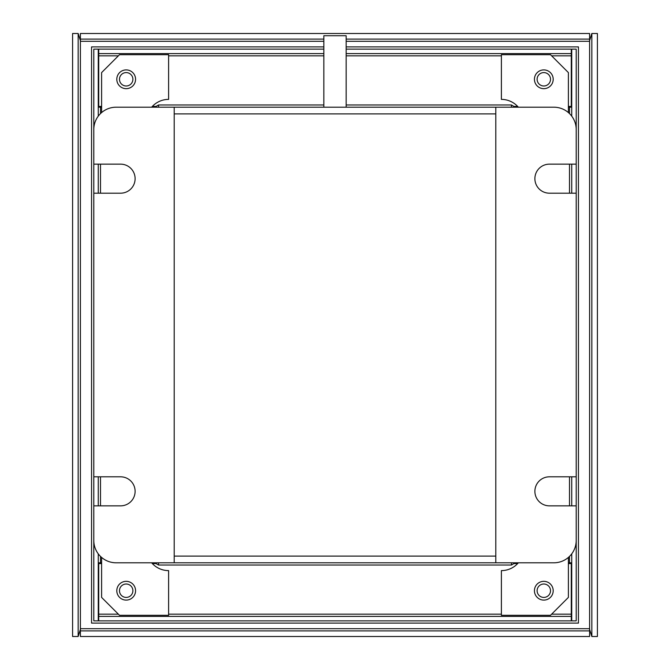 <?xml version="1.0" encoding="UTF-8"?>
<svg xmlns="http://www.w3.org/2000/svg" width="670" height="670" viewBox="0 0 670 670"><rect width="100%" height="100%" fill="white"/><g stroke="black" fill="none" stroke-linecap="round" stroke-linejoin="round"><path stroke-width="1" d="M101.614 563.587L98.716 563.587L98.716 616.4L571.284 616.4L571.284 563.587L568.386 563.587M517.65 563.587L513.94 563.587L511.436 565.036L511.436 562.8M158.564 562.8L158.564 565.036L156.06 563.587L152.35 563.587M551.636 55.836L571.284 55.836L571.284 106.413L568.386 106.413M101.614 106.413L98.716 106.413L98.716 55.836L118.364 55.836M323.836 104.964L158.564 104.964L156.06 106.413L152.35 106.413M517.65 106.413L513.94 106.413L511.436 104.964L346.164 104.964M98.264 116.136L98.264 49.136L93.8 49.136L93.8 193.186L120.6 193.186A14.514 14.514 0 0 0 135.114 178.664A14.514 14.514 0 0 0 120.6 164.15L93.8 164.15L93.8 129.536A22.336 22.336 0 0 1 116.136 107.2L323.836 107.2L323.836 35.736L346.164 35.736L346.164 107.2L495.8 107.2L174.2 107.2L174.2 562.8L495.8 562.8L495.8 107.2L553.864 107.2A22.336 22.336 0 0 1 576.2 129.536L576.2 164.15L549.4 164.15A14.514 14.514 0 0 0 534.886 178.664A14.514 14.514 0 0 0 549.4 193.186L576.2 193.186L576.2 620.864L571.736 620.864L571.736 553.864M93.8 193.186L93.8 620.864L98.264 620.864L98.264 553.864M98.264 164.15L98.264 193.186M98.264 476.814L98.264 505.85M98.264 562.8L101.614 562.8M101.614 107.2L98.264 107.2M569.5 556.418L569.5 562.8L568.386 562.8M571.736 107.2L568.386 107.2M569.5 562.8L571.736 562.8M576.2 193.186L576.2 49.136L571.736 49.136L571.736 116.136M571.736 164.15L571.736 193.186M571.736 476.814L571.736 505.85M511.436 107.2L511.436 104.964M158.564 104.964L158.564 107.2M571.284 55.836L571.284 49.136L346.164 49.136M323.836 49.136L98.716 49.136L98.716 55.836M98.716 53.6L323.836 53.6M346.164 53.6L571.284 53.6M571.284 616.4L571.284 620.864L98.716 620.864L98.716 616.4M335 107.2L323.836 107.2M576.2 476.814L549.4 476.814A14.514 14.514 0 0 0 534.886 491.336A14.514 14.514 0 0 0 549.4 505.85L576.2 505.85L576.2 540.464A22.336 22.336 0 0 1 553.864 562.8L495.8 562.8M93.8 476.814L120.6 476.814A14.514 14.514 0 0 1 135.114 491.336A14.514 14.514 0 0 1 120.6 505.85L93.8 505.85L93.8 540.464A22.336 22.336 0 0 0 116.136 562.8L174.2 562.8M116.806 79.286A9.38 9.38 0 0 1 126.186 69.906A9.38 9.38 0 0 1 135.566 79.286A9.38 9.38 0 0 1 126.186 88.666A9.38 9.38 0 0 1 116.806 79.286M101.614 112.56L101.614 72.586L119.486 54.714L168.614 54.714L168.614 99.386A22.336 22.336 0 0 0 151.646 107.2M116.806 590.714A9.38 9.38 0 0 0 126.186 600.094A9.38 9.38 0 0 0 135.566 590.714A9.38 9.38 0 0 0 126.186 581.334A9.38 9.38 0 0 0 116.806 590.714M101.614 557.44L101.614 597.414L119.486 615.286L168.614 615.286L168.614 570.614A22.336 22.336 0 0 1 151.646 562.8M553.194 590.714A9.38 9.38 0 0 1 543.814 600.094A9.38 9.38 0 0 1 534.434 590.714A9.38 9.38 0 0 1 543.814 581.334A9.38 9.38 0 0 1 553.194 590.714M568.386 557.44L568.386 597.414L550.514 615.286L501.386 615.286L501.386 570.614A22.336 22.336 0 0 0 518.354 562.8M553.194 79.286A9.38 9.38 0 0 0 543.814 69.906A9.38 9.38 0 0 0 534.434 79.286A9.38 9.38 0 0 0 543.814 88.666A9.38 9.38 0 0 0 553.194 79.286M568.386 112.56L568.386 72.586L550.514 54.714L501.386 54.714L501.386 99.386A22.336 22.336 0 0 1 518.354 107.2M323.836 46.9L91.564 46.9L91.564 623.1L578.436 623.1L578.436 46.9L346.164 46.9M80.4 629.356L78.164 636.5L72.586 636.5L72.586 33.5L78.164 33.5L80.4 40.644M78.164 636.5L78.164 33.5M589.6 40.644L591.836 33.5L591.836 636.5L589.6 629.356M591.836 33.5L597.414 33.5L597.414 636.5L591.836 636.5M80.4 628.686L589.6 628.686L589.6 630.914L80.4 630.914L80.4 39.086L323.836 39.086M589.6 630.914L589.6 636.5L80.4 636.5L80.4 630.914M346.164 39.086L589.6 39.086L589.6 41.314L346.164 41.314M80.4 39.086L80.4 33.5L589.6 33.5L589.6 39.086M126.186 85.986A6.7 6.7 0 0 0 132.886 79.286A6.7 6.7 0 0 0 126.186 72.586A6.7 6.7 0 0 0 119.486 79.286A6.7 6.7 0 0 0 126.186 85.986M126.186 597.414A6.7 6.7 0 0 0 132.886 590.714A6.7 6.7 0 0 0 126.186 584.014A6.7 6.7 0 0 0 119.486 590.714A6.7 6.7 0 0 0 126.186 597.414M543.814 72.586A6.7 6.7 0 0 0 537.114 79.286A6.7 6.7 0 0 0 543.814 85.986A6.7 6.7 0 0 0 550.514 79.286A6.7 6.7 0 0 0 543.814 72.586M543.814 584.014A6.7 6.7 0 0 0 537.114 590.714A6.7 6.7 0 0 0 543.814 597.414A6.7 6.7 0 0 0 550.514 590.714A6.7 6.7 0 0 0 543.814 584.014M571.284 614.164L551.636 614.164M501.386 614.164L168.614 614.164M118.364 614.164L98.716 614.164M158.564 565.036L511.436 565.036M168.614 55.836L323.836 55.836M346.164 55.836L501.386 55.836M495.8 113.9L174.2 113.9M174.2 556.1L495.8 556.1M100.5 107.2L100.5 113.582M100.5 164.15L100.5 193.186M100.5 476.814L100.5 505.85M100.5 556.418L100.5 562.8M569.5 107.2L569.5 113.582M569.5 164.15L569.5 193.186M569.5 476.814L569.5 505.85M80.4 41.314L323.836 41.314M589.6 628.686L589.6 41.314"/></g></svg>
